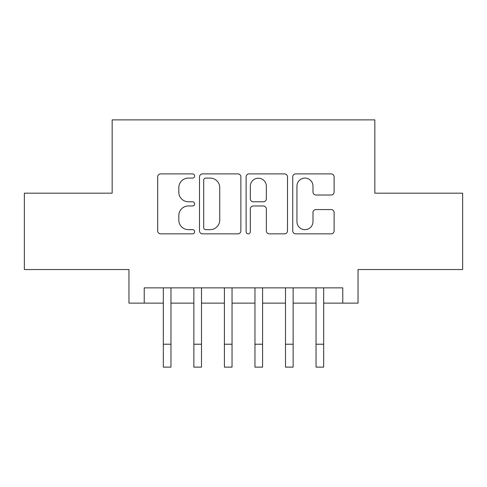 <?xml version="1.0" encoding="UTF-8"?>
<svg xmlns="http://www.w3.org/2000/svg" width="487" height="487" viewBox="0 0 487 487"><rect width="100%" height="100%" fill="white"/><g stroke="black" fill="none" stroke-linecap="round" stroke-linejoin="round"><path stroke-width="0.73" d="M194.63 175.99A2.1 2.1 0 0 0 192.535 173.889L160.68 173.889A2.995 2.995 0 0 0 157.678 176.884L157.678 230.85A2.995 2.995 0 0 0 160.68 233.851L192.535 233.851A2.1 2.1 0 0 0 194.63 231.751A2.1 2.1 0 0 0 192.535 229.651L188.408 229.651A9.594 9.594 0 0 1 178.814 220.057L178.814 215.564A9.594 9.594 0 0 1 188.408 205.971L192.535 205.971A2.1 2.1 0 0 0 194.63 203.87A2.1 2.1 0 0 0 192.535 201.77L188.408 201.77A9.594 9.594 0 0 1 178.814 192.176L178.814 187.678A9.594 9.594 0 0 1 188.408 178.084L192.535 178.084A2.1 2.1 0 0 0 194.63 175.99M331.117 195.025A2.995 2.995 0 0 0 334.119 192.03L334.119 176.884A2.995 2.995 0 0 0 331.117 173.889L295.743 173.889A2.995 2.995 0 0 0 292.742 176.884L292.742 230.85A2.995 2.995 0 0 0 295.743 233.851L331.117 233.851A2.995 2.995 0 0 0 334.119 230.85L334.119 212.563A2.995 2.995 0 0 0 331.117 209.568L315.978 209.568A2.995 2.995 0 0 0 312.983 212.563L312.983 221.634A8.017 8.017 0 0 1 304.959 229.651A8.017 8.017 0 0 1 296.942 221.634L296.942 186.107A8.017 8.017 0 0 1 304.959 178.084A8.017 8.017 0 0 1 312.983 186.107L312.983 192.03A2.995 2.995 0 0 0 315.978 195.025L331.117 195.025M144.231 303.139L144.231 287.866L342.769 287.866L342.769 303.139L358.036 303.139L358.036 269.536L462.65 269.536L462.65 193.181L374.838 193.181L374.838 119.875L112.162 119.875L112.162 193.181L24.35 193.181L24.35 269.536L128.964 269.536L128.964 303.139L163.322 303.139M240.876 176.884A2.995 2.995 0 0 0 237.881 173.889L202.501 173.889A2.995 2.995 0 0 0 199.506 176.884L199.506 230.85A2.995 2.995 0 0 0 202.501 233.851L237.881 233.851A2.995 2.995 0 0 0 240.876 230.85L240.876 176.884M249.119 173.889L284.499 173.889A2.995 2.995 0 0 1 287.494 176.884L287.494 230.85A2.995 2.995 0 0 1 284.499 233.851L269.36 233.851A2.995 2.995 0 0 1 266.359 230.85L266.359 208.966A2.995 2.995 0 0 0 263.364 205.971L253.319 205.971A2.995 2.995 0 0 0 250.318 208.966L250.318 231.751A2.1 2.1 0 0 1 248.224 233.851A2.1 2.1 0 0 1 246.124 231.751L246.124 176.884A2.995 2.995 0 0 1 249.119 173.889M170.961 303.139L193.869 303.139M201.502 303.139L224.41 303.139M232.043 303.139L254.957 303.139M262.59 303.139L285.498 303.139M293.131 303.139L316.039 303.139M323.678 303.139L342.769 303.139M205.8 178.084A2.1 2.1 0 0 0 203.7 180.184L203.7 227.557A2.1 2.1 0 0 0 205.8 229.651L210.147 229.651A9.594 9.594 0 0 0 219.74 220.057L219.74 187.678A9.594 9.594 0 0 0 210.147 178.084L205.8 178.084M266.359 186.253A8.017 8.017 0 0 0 258.341 178.236A8.017 8.017 0 0 0 250.318 186.253L250.318 198.775A2.995 2.995 0 0 0 253.319 201.77L263.364 201.77A2.995 2.995 0 0 0 266.359 198.775L266.359 186.253M163.322 344.218L170.961 344.218L170.961 367.125L163.322 367.125L163.322 287.866M170.961 344.218L170.961 287.866M193.869 344.218L201.502 344.218L201.502 367.125L193.869 367.125L193.869 287.866M201.502 344.218L201.502 287.866M224.41 344.218L232.043 344.218L232.043 367.125L224.41 367.125L224.41 287.866M232.043 344.218L232.043 287.866M254.957 344.218L262.59 344.218L262.59 367.125L254.957 367.125L254.957 287.866M262.59 344.218L262.59 287.866M285.498 344.218L293.131 344.218L293.131 367.125L285.498 367.125L285.498 287.866M293.131 344.218L293.131 287.866M316.039 344.218L323.678 344.218L323.678 367.125L316.039 367.125L316.039 287.866M323.678 344.218L323.678 287.866"/></g></svg>
